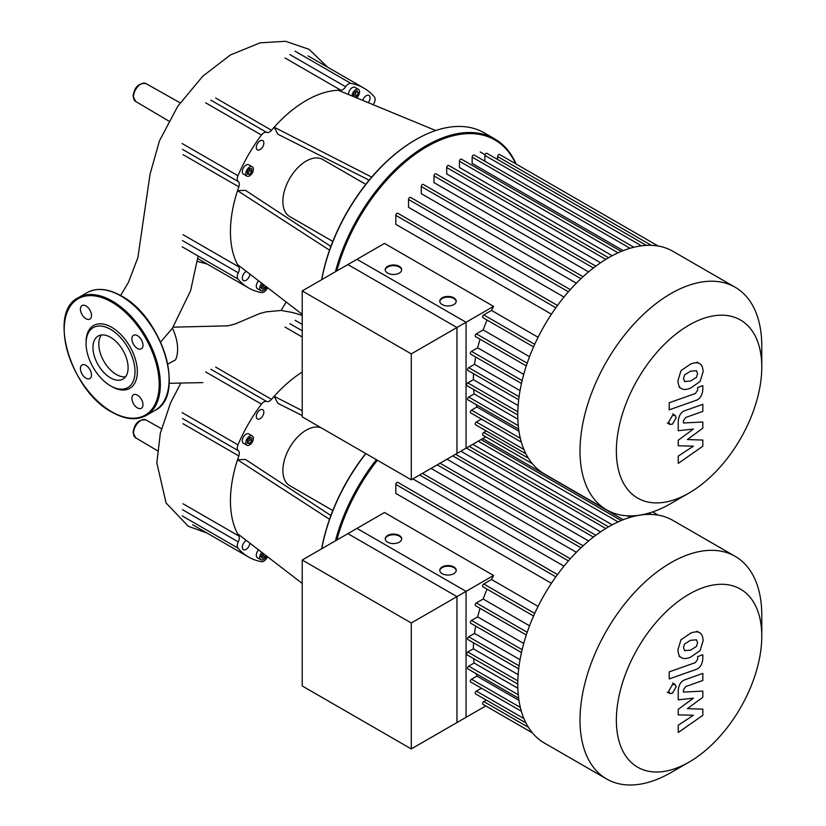 <?xml version="1.0" encoding="UTF-8"?>
<svg xmlns="http://www.w3.org/2000/svg" width="826" height="826" viewBox="0 0 826 826"><rect width="100%" height="100%" fill="white"/><g stroke="black" fill="none" stroke-linecap="round" stroke-linejoin="round"><path stroke-width="1.24" d="M302.213 290.917L356.977 259.302L466.05 322.274L411.286 353.889L302.213 290.917L302.213 416.862L411.286 479.823L411.286 353.889M411.286 479.823L466.05 448.208L466.05 322.274M761.778 346.084L761.778 367.074L761.778 346.084A128.536 74.206 120 0 0 735.161 287.241L672.942 251.321A128.536 74.206 120 0 0 573.894 285.755A128.536 74.206 120 0 0 517.788 415.106A128.536 74.206 120 0 0 544.406 473.948L606.625 509.869A128.536 74.206 120 0 0 670.898 503.509L689.07 493.008A102.827 59.369 -60 0 1 616.361 451.037A102.827 59.369 -60 0 1 689.07 325.093A102.827 59.369 -60 0 1 761.778 367.074A102.827 59.369 -60 0 1 689.07 493.008M735.161 287.241A128.536 74.206 120 0 0 636.113 321.675A128.536 74.206 120 0 0 580.007 451.037A128.536 74.206 120 0 0 606.625 509.869M493.566 306.384L456.954 327.519L347.891 264.547L384.493 243.412L493.566 306.384A118.232 68.269 120 0 0 491.522 310.411L483.757 314.902A1.652 0.95 120 0 0 482.673 316.348A1.652 0.95 120 0 0 482.931 317.669L533.565 346.899M538.077 337.297L491.522 310.411M557.498 305.455L397.791 213.253A1.652 0.95 120 0 0 396.521 213.697A1.652 0.95 120 0 0 395.809 215.349L395.809 224.321L551.427 314.169M570.301 289.647L410.522 197.393A1.652 0.95 120 0 0 409.252 197.837A1.652 0.95 120 0 0 408.529 199.489L408.529 207.326L563.972 297.061M583.084 276.7L423.242 184.415A1.652 0.95 120 0 0 421.972 184.859A1.652 0.95 120 0 0 421.26 186.511L421.26 193.645L576.362 283.194M595.845 266.137L435.973 173.842A1.652 0.95 120 0 0 434.703 174.276A1.652 0.95 120 0 0 433.98 175.938L433.98 182.618L588.587 271.878M608.576 257.743L448.694 165.437A1.652 0.95 120 0 0 447.424 165.881A1.652 0.95 120 0 0 446.701 167.533L446.701 173.935L600.574 262.771M618.054 252.828L459.432 161.246L459.432 167.513L612.211 255.719M630.042 248.285L472.152 157.126L472.152 163.403L623.248 250.629M456.21 301.542A8.239 4.76 0 0 0 453.825 298.516A8.239 4.76 0 0 0 445.111 297.422A8.239 4.76 0 0 0 439.773 301.542M442.168 304.567A8.239 4.76 180 0 1 439.752 301.211A8.239 4.76 180 0 1 444.842 296.813A8.239 4.76 180 0 1 453.825 297.845A8.239 4.76 180 0 1 456.231 301.211A8.239 4.76 180 0 1 451.151 305.599A8.239 4.76 180 0 1 442.168 304.567M401.684 270.061A8.239 4.76 0 0 0 399.288 267.035A8.239 4.76 0 0 0 390.584 265.941A8.239 4.76 0 0 0 385.246 270.061M387.631 273.086A8.239 4.76 180 0 1 385.226 269.72A8.239 4.76 180 0 1 390.306 265.332A8.239 4.76 180 0 1 399.288 266.364A8.239 4.76 180 0 1 401.704 269.72A8.239 4.76 180 0 1 396.614 274.118A8.239 4.76 180 0 1 387.631 273.086M486.297 430.976L483.757 432.442A1.652 0.95 120 0 0 482.673 433.898A1.652 0.95 120 0 0 482.931 435.209L532.45 463.799L485.74 436.84L456.954 453.453L456.954 327.519M481.413 419.102L476.385 422.003A1.652 0.95 120 0 0 475.301 423.459A1.652 0.95 120 0 0 475.559 424.781L525.945 453.866M476.251 404.657A118.232 68.269 120 0 0 476.932 406.991L471.501 410.13A1.652 0.95 120 0 0 470.428 411.575A1.652 0.95 120 0 0 470.686 412.897L521.351 442.158M473.67 389.521A118.232 68.269 120 0 0 474.134 393.919L468.703 397.048A1.652 0.95 120 0 0 467.63 398.504A1.652 0.95 120 0 0 467.888 399.825L518.656 429.138M473.566 373.713A118.232 68.269 120 0 0 473.339 379.681L467.795 382.882A1.652 0.95 120 0 0 466.721 384.338A1.652 0.95 120 0 0 466.969 385.659L517.788 414.993M475.673 357.008A118.232 68.269 120 0 0 474.496 364.328L468.703 367.663A1.652 0.95 120 0 0 467.63 369.119A1.652 0.95 120 0 0 467.888 370.44L518.697 399.774M480.051 339.218A118.232 68.269 120 0 0 477.676 347.787L471.501 351.36A1.652 0.95 120 0 0 470.428 352.805A1.652 0.95 120 0 0 470.686 354.127L521.454 383.45M487.072 320.065A118.232 68.269 120 0 0 483.158 329.935L476.385 333.849A1.652 0.95 120 0 0 475.301 335.304A1.652 0.95 120 0 0 475.559 336.616L526.276 365.908M523.715 374.374L477.676 347.787M520.029 390.615L474.496 364.328M518.15 405.556L473.339 379.681M517.85 419.164L474.134 393.919M518.955 431.255L476.932 406.991M529.538 356.708L483.158 329.935M497.603 159.511L497.603 156.579A1.652 0.95 -60 0 1 498.326 154.927A1.652 0.95 -60 0 1 499.596 154.483L658.167 246.034M484.872 161.225L484.872 155.412A1.652 0.95 -60 0 1 485.595 153.76A1.652 0.95 -60 0 1 486.865 153.316L646.324 245.374M472.152 157.126A1.652 0.95 -60 0 1 472.875 155.474A1.652 0.95 -60 0 1 474.145 155.03L633.872 247.253M459.432 161.246A1.652 0.95 -60 0 1 460.144 159.583A1.652 0.95 -60 0 1 461.414 159.15L621.255 251.434M684.558 381.519L690.505 381.054L696.494 377.306L697.578 373.651L696.494 370.719L690.505 371.194L684.558 374.932L683.474 378.638L684.837 381.705M680.975 388.282C683.092 389.893 686.272 389.841 690.505 388.137L700.076 381.54L703.102 371.71C702.895 367.611 701.893 365.03 700.076 363.956C697.97 362.346 694.78 362.397 690.505 364.121L680.975 370.698L677.96 380.579C678.156 384.658 679.168 387.229 680.975 388.282L679.137 387.27M700.076 363.956L697.01 362.118M669.225 409.83L695.791 400.455C699.88 399.165 702.224 395.571 702.823 389.696L702.823 385.659L697.629 387.497L697.629 390.223L695.409 393.506L669.225 402.747L669.225 409.83M676.143 417.719L675.059 415.313L672.426 415.571L668.699 422.014L669.793 424.419L672.426 424.161L676.143 417.719M702.823 440.051L687.387 439.556L702.823 428.178L702.823 421.993L683.422 422.995L683.422 420.795L685.632 417.502L702.833 411.379L702.833 404.306L685.229 410.574C681.14 411.885 678.796 415.478 678.229 421.353L678.239 430.728L693.427 429.045L678.239 440.227L678.239 445.761L693.427 446.174L678.239 456.107L678.239 463.417L702.823 446.236L702.823 440.051M302.213 560.018L356.977 528.403L466.05 591.364L411.286 622.99L302.213 560.018L302.213 685.962L411.286 748.924L411.286 622.99M411.286 748.924L466.05 717.309L466.05 591.364M286.219 302.017L281.088 310.462L292.755 312.538L302.213 315.367M173.057 327.179L227.883 325.836L235.059 324.029L259.705 313.55L266.148 311.846L281.088 310.462M160.616 342.078L172.448 328.149A37.201 21.476 60 0 1 175.535 359.888L167.771 364.049M202.845 382.603L169.175 383.305M332.816 241.429L289.699 216.536A32.957 19.029 -60 0 1 282.874 201.451A32.957 19.029 -60 0 1 297.257 168.277A32.957 19.029 -60 0 1 322.656 159.449L365.773 184.343M321.758 279.632A136.775 78.966 -60 0 1 415.829 139.625A136.775 78.966 -60 0 1 484.212 132.841L494.702 138.902A136.775 78.966 120 0 0 335.397 271.764M415.53 139.79A135.949 78.491 120 0 0 415.241 139.955A135.949 78.491 120 0 0 321.644 279.704M352 95.95A5.359 3.087 -60 0 1 354.426 90.705A5.359 3.087 -60 0 1 358.463 89.363A5.359 3.087 -60 0 1 359.568 91.82A5.359 3.087 -60 0 1 356.564 97.84M348.51 94.515A5.359 3.087 -60 0 1 348.5 94.174A5.359 3.087 -60 0 1 350.833 88.785A5.359 3.087 -60 0 1 354.963 87.349L358.463 89.363M249.586 167.089A5.359 3.087 -60 0 1 252.26 166.821A5.359 3.087 -60 0 1 253.086 171.116A5.359 3.087 -60 0 1 249.586 175.835A5.359 3.087 -60 0 1 246.902 176.103A5.359 3.087 -60 0 1 246.086 171.808A5.359 3.087 -60 0 1 249.586 167.089M246.902 176.103L243.412 174.079A5.359 3.087 -60 0 1 242.586 169.784A5.359 3.087 -60 0 1 246.086 165.066A5.359 3.087 -60 0 1 248.771 164.808L252.26 166.821M266.581 286.921A5.359 3.087 -60 0 1 260.892 290.649A5.359 3.087 -60 0 1 259.777 288.202A5.359 3.087 -60 0 1 261.759 283.215M260.892 290.649L257.392 288.635A5.359 3.087 -60 0 1 256.287 286.178A5.359 3.087 -60 0 1 258.621 280.799M249.865 274.067A5.359 3.087 -60 0 1 246.086 280.293A5.359 3.087 -60 0 1 243.412 280.561A5.359 3.087 -60 0 1 242.586 276.266A5.359 3.087 -60 0 1 246.086 271.548A5.359 3.087 -60 0 1 246.385 271.393M263.855 143.043A5.359 3.087 -60 0 1 261.522 148.432A5.359 3.087 -60 0 1 257.392 149.867A5.359 3.087 -60 0 1 256.287 147.41A5.359 3.087 -60 0 1 258.621 142.02A5.359 3.087 -60 0 1 262.751 140.585A5.359 3.087 -60 0 1 263.855 143.043M362.769 100.4A5.359 3.087 -60 0 1 366.269 95.682A5.359 3.087 -60 0 1 368.943 95.424A5.359 3.087 -60 0 1 368.231 102.661M265.497 286.085L264.826 287.809L262.307 289.265L261.047 287.469L262.74 283.968M261.295 287.83L263.081 286.798L263.845 284.815M264.826 287.809L263.081 286.798M251.765 171.653L249.586 174.369L247.397 174.183L247.397 171.261L249.586 168.545L251.765 168.741L251.765 171.653L250.02 170.652L250.02 168.587M247.397 173.326L250.02 170.652M249.586 174.369L247.841 173.367M353.507 95.816L355.294 94.794L356.305 91.18M354.261 96.89L353.26 95.465L354.519 92.213L357.038 90.757L358.308 92.543L357.038 95.795L354.788 97.107M357.038 95.795L355.294 94.794M358.308 92.543L356.553 91.541M336.812 270.949A135.949 78.491 -60 0 1 425.049 147.771A135.949 78.491 -60 0 1 515.62 163.734M516.105 164.013A136.775 78.966 120 0 0 494.702 138.902M368.262 181.245L368.644 179.913M435.715 130.529L338.185 90.251A107.112 61.847 -60 0 1 340.849 90.22A6.185 3.572 120 0 0 345.671 86.792A6.185 3.572 -60 0 1 350.895 83.405L295.078 51.181M371.721 177.115L274.17 127.204A107.112 61.847 -60 0 1 338.185 90.251M369.15 180.161L277.866 134.225L274.17 127.204A107.112 61.847 -60 0 0 271.506 130.25L215.7 98.026M329.533 250.185L237.537 190.661L245.456 190.352L330.885 246.437M302.213 314.324L237.537 264.588A107.112 61.847 -60 0 1 237.537 190.661A107.112 61.847 -60 0 1 238.838 186.841A6.185 3.572 120 0 0 238.28 181.586A6.185 3.572 -60 0 1 237.96 175.742L182.143 143.517M350.895 83.405A115.351 66.596 120 0 1 363.853 88.093A115.351 66.596 120 0 1 374.395 96.972A6.185 3.572 -60 0 1 374.075 103.188A6.185 3.572 120 0 0 373.404 104.799M205.643 102.816L261.46 135.041A6.185 3.572 -60 0 1 266.684 132.397A6.185 3.572 120 0 0 271.506 130.25M261.46 135.041A115.351 66.596 120 0 0 237.96 175.742M182.143 246.788L237.96 279.012A6.185 3.572 -60 0 1 238.28 272.797A6.185 3.572 120 0 0 238.838 266.901A107.112 61.847 -60 0 1 237.537 264.588M237.96 279.012A115.351 66.596 120 0 0 248.502 287.892A115.351 66.596 120 0 0 261.46 292.58A6.185 3.572 -60 0 0 266.684 289.193A6.185 3.572 120 0 1 267.738 287.809M330.41 246.127L331.371 245.126M92.966 347.447A24.842 14.341 60 0 1 98.118 336.079A24.842 14.341 60 0 1 117.261 342.728A24.842 14.341 60 0 1 128.102 367.735A24.842 14.341 60 0 1 122.96 379.103A24.842 14.341 60 0 1 103.808 372.454A24.842 14.341 60 0 1 92.966 347.447M125.521 376.821A24.842 14.341 60 0 1 107.772 366.961A24.842 14.341 60 0 1 98.8 344.081A24.842 14.341 60 0 1 101.371 334.995M110.539 385.845L111.696 386.516A36.251 20.929 60 0 0 137.333 371.721A36.251 20.929 60 0 0 111.696 327.313A36.251 20.929 60 0 0 86.069 342.119L86.069 343.461A34.609 19.979 60 0 1 110.539 329.337A34.609 19.979 60 0 1 135.01 371.721A34.609 19.979 60 0 1 110.539 385.845A34.609 19.979 60 0 1 86.069 343.461M85.956 305.93A7.826 4.522 60 0 1 91.067 312.827A7.826 4.522 60 0 1 89.869 319.104A7.826 4.522 60 0 1 85.956 318.712A7.826 4.522 60 0 1 80.834 311.815A7.826 4.522 60 0 1 82.042 305.537A7.826 4.522 60 0 1 85.956 305.93M142.981 345.247A7.826 4.522 60 0 1 141.36 348.83A7.826 4.522 60 0 1 135.33 346.734A7.826 4.522 60 0 1 131.912 338.856A7.826 4.522 60 0 1 133.533 335.273A7.826 4.522 60 0 1 139.563 337.369A7.826 4.522 60 0 1 142.981 345.247M137.446 407.91A7.826 4.522 60 0 1 132.336 401.013A7.826 4.522 60 0 1 133.533 394.735A7.826 4.522 60 0 1 137.446 395.127A7.826 4.522 60 0 1 142.557 402.025A7.826 4.522 60 0 1 141.36 408.292A7.826 4.522 60 0 1 137.446 407.91M80.421 368.592A7.826 4.522 60 0 1 82.042 365.009A7.826 4.522 60 0 1 88.072 367.105A7.826 4.522 60 0 1 91.49 374.983A7.826 4.522 60 0 1 89.869 378.566A7.826 4.522 60 0 1 83.829 376.47A7.826 4.522 60 0 1 80.421 368.592M332.816 510.53L289.699 485.636A32.957 19.029 -60 0 1 282.874 470.541A32.957 19.029 -60 0 1 296.441 438.255A32.957 19.029 -60 0 1 321.355 427.909M321.758 548.732A136.775 78.966 -60 0 1 365.877 453.608M365.712 453.515A135.949 78.491 120 0 0 321.644 548.805M249.586 436.19A5.359 3.087 -60 0 1 252.26 435.921A5.359 3.087 -60 0 1 253.086 440.217A5.359 3.087 -60 0 1 249.586 444.935A5.359 3.087 -60 0 1 246.902 445.204A5.359 3.087 -60 0 1 246.086 440.908A5.359 3.087 -60 0 1 249.586 436.19M246.902 445.204L243.412 443.18A5.359 3.087 -60 0 1 242.586 438.885A5.359 3.087 -60 0 1 246.086 434.166A5.359 3.087 -60 0 1 248.771 433.908L252.26 435.921M266.581 556.022A5.359 3.087 -60 0 1 260.892 559.749A5.359 3.087 -60 0 1 259.777 557.302A5.359 3.087 -60 0 1 261.759 552.315M260.892 559.749L257.392 557.736A5.359 3.087 -60 0 1 256.287 555.278A5.359 3.087 -60 0 1 258.621 549.899M249.865 543.167A5.359 3.087 -60 0 1 246.086 549.393A5.359 3.087 -60 0 1 243.412 549.662A5.359 3.087 -60 0 1 242.586 545.367A5.359 3.087 -60 0 1 246.086 540.648A5.359 3.087 -60 0 1 246.385 540.493M263.855 412.143A5.359 3.087 -60 0 1 261.522 417.533A5.359 3.087 -60 0 1 257.392 418.968A5.359 3.087 -60 0 1 256.287 416.51A5.359 3.087 -60 0 1 258.621 411.121A5.359 3.087 -60 0 1 262.751 409.686A5.359 3.087 -60 0 1 263.855 412.143M265.497 555.186L264.826 556.91L262.307 558.366L261.047 556.569L262.74 553.069M261.295 556.93L263.081 555.898L263.845 553.916M264.826 556.91L263.081 555.898M251.765 440.754L249.586 443.469L247.397 443.283L247.397 440.361L249.586 437.646L251.765 437.842L251.765 440.754L250.02 439.742L250.02 437.687M247.397 442.426L250.02 439.742M249.586 443.469L247.841 442.468M336.812 540.049A135.949 78.491 -60 0 1 377.368 460.247M376.357 459.669A136.775 78.966 120 0 0 335.397 540.865M302.213 410.656L274.17 396.304A107.112 61.847 -60 0 1 302.213 372.041M302.213 415.581L277.866 403.325L274.17 396.304A107.112 61.847 -60 0 0 271.506 399.35L215.7 367.126M329.533 519.286L237.537 459.762L245.456 459.452L330.885 515.538M302.213 583.424L237.537 533.679A107.112 61.847 -60 0 1 237.537 459.762A107.112 61.847 -60 0 1 238.838 455.942A6.185 3.572 120 0 0 238.28 450.686A6.185 3.572 -60 0 1 237.96 444.842L182.143 412.618M205.643 371.917L261.46 404.141A6.185 3.572 -60 0 1 266.684 401.498A6.185 3.572 120 0 0 271.506 399.35M261.46 404.141A115.351 66.596 120 0 0 237.96 444.842M182.143 515.889L237.96 548.113A6.185 3.572 -60 0 1 238.28 541.897A6.185 3.572 120 0 0 238.838 536.002A107.112 61.847 -60 0 1 237.537 533.679M237.96 548.113A115.351 66.596 120 0 0 248.502 556.992A115.351 66.596 120 0 0 261.46 561.68A6.185 3.572 -60 0 0 266.684 558.293A6.185 3.572 120 0 1 267.738 556.91M330.41 515.228L331.371 514.226M761.778 615.184L761.778 636.175L761.778 615.184A128.536 74.206 120 0 0 735.161 556.342L672.942 520.421A128.536 74.206 120 0 0 573.894 554.855A128.536 74.206 120 0 0 517.788 684.207A128.536 74.206 120 0 0 544.406 743.049L606.625 778.97A128.536 74.206 120 0 0 670.898 772.609L689.07 762.109A102.827 59.369 -60 0 1 616.361 720.138A102.827 59.369 -60 0 1 689.07 594.193A102.827 59.369 -60 0 1 761.778 636.175A102.827 59.369 -60 0 1 689.07 762.109M735.161 556.342A128.536 74.206 120 0 0 636.113 590.776A128.536 74.206 120 0 0 580.007 720.138A128.536 74.206 120 0 0 606.625 778.97M493.566 575.485L456.954 596.62L347.891 533.648L384.493 512.512L493.566 575.485A118.232 68.269 120 0 0 491.522 579.511L483.757 584.003A1.652 0.95 120 0 0 482.673 585.448A1.652 0.95 120 0 0 482.931 586.77L533.565 616M538.077 606.398L491.522 579.511M557.498 574.555L397.791 482.353A1.652 0.95 120 0 0 396.521 482.797A1.652 0.95 120 0 0 395.809 484.449L395.809 493.421L551.427 583.27M412.855 478.915L563.972 566.161M431.058 468.404L576.362 552.295M446.969 459.215L588.587 540.978M460.856 451.202L600.574 531.872M472.782 444.316L612.211 524.82M482.704 438.596L623.248 519.73M456.21 570.642A8.239 4.76 0 0 0 453.825 567.617A8.239 4.76 0 0 0 445.111 566.522A8.239 4.76 0 0 0 439.773 570.642M442.168 573.667A8.239 4.76 180 0 1 439.752 570.312A8.239 4.76 180 0 1 444.842 565.913A8.239 4.76 180 0 1 453.825 566.946A8.239 4.76 180 0 1 456.231 570.312A8.239 4.76 180 0 1 451.151 574.7A8.239 4.76 180 0 1 442.168 573.667M401.684 539.161A8.239 4.76 0 0 0 399.288 536.136A8.239 4.76 0 0 0 390.584 535.042A8.239 4.76 0 0 0 385.246 539.161M387.631 542.186A8.239 4.76 180 0 1 385.226 538.82A8.239 4.76 180 0 1 390.306 534.432A8.239 4.76 180 0 1 399.288 535.465A8.239 4.76 180 0 1 401.704 538.82A8.239 4.76 180 0 1 396.614 543.219A8.239 4.76 180 0 1 387.631 542.186M486.297 700.076L483.757 701.542A1.652 0.95 120 0 0 482.673 702.998A1.652 0.95 120 0 0 482.931 704.31L532.45 732.899L485.74 705.941L456.954 722.554L456.954 596.62M481.413 688.203L476.385 691.104A1.652 0.95 120 0 0 475.301 692.56A1.652 0.95 120 0 0 475.559 693.881L525.945 722.967M476.251 673.758A118.232 68.269 120 0 0 476.932 676.091L471.501 679.23A1.652 0.95 120 0 0 470.428 680.676A1.652 0.95 120 0 0 470.686 681.997L521.351 711.248M473.67 658.621A118.232 68.269 120 0 0 474.134 663.02L468.703 666.148A1.652 0.95 120 0 0 467.63 667.604A1.652 0.95 120 0 0 467.888 668.926L518.656 698.238M473.566 642.814A118.232 68.269 120 0 0 473.339 648.782L467.795 651.982A1.652 0.95 120 0 0 466.721 653.438A1.652 0.95 120 0 0 466.969 654.76L517.788 684.093M475.673 626.108A118.232 68.269 120 0 0 474.496 633.428L468.703 636.763A1.652 0.95 120 0 0 467.63 638.219A1.652 0.95 120 0 0 467.888 639.541L518.697 668.874M480.051 608.318A118.232 68.269 120 0 0 477.676 616.888L471.501 620.46A1.652 0.95 120 0 0 470.428 621.906A1.652 0.95 120 0 0 470.686 623.227L521.454 652.55M487.072 589.165A118.232 68.269 120 0 0 483.158 599.036L476.385 602.949A1.652 0.95 120 0 0 475.301 604.405A1.652 0.95 120 0 0 475.559 605.716L526.276 635.008M523.715 643.475L477.676 616.888M520.029 659.716L474.496 633.428M518.15 674.656L473.339 648.782M517.85 688.254L474.134 663.02M518.955 700.355L476.932 676.091M529.538 625.809L483.158 599.036M684.558 650.62L690.505 650.155L696.494 646.407L697.578 642.752L696.494 639.82L690.505 640.295L684.558 644.032L683.474 647.739L684.837 650.805M680.975 657.382C683.092 658.983 686.272 658.942 690.505 657.228L700.076 650.64L703.102 640.811C702.895 636.712 701.893 634.131 700.076 633.057C697.97 631.446 694.78 631.498 690.505 633.222L680.975 639.799L677.96 649.68C678.156 653.758 679.168 656.329 680.975 657.382L679.137 656.371M700.076 633.057L697.01 631.219M669.225 678.931L695.791 669.556C699.88 668.265 702.224 664.672 702.823 658.797L702.823 654.76L697.629 656.598L697.629 659.313L695.409 662.607L669.225 671.848L669.225 678.931M676.143 686.819L675.059 684.413L672.426 684.671L668.699 691.114L669.793 693.52L672.426 693.262L676.143 686.819M702.823 709.152L687.387 708.656L702.823 697.278L702.823 691.094L683.422 692.095L683.422 689.896L685.632 686.602L702.833 680.479L702.833 673.407L685.229 679.674C681.14 680.985 678.796 684.578 678.229 690.453L678.239 699.828L693.427 698.146L678.239 709.327L678.239 714.862L693.427 715.275L678.239 725.207L678.239 732.517L702.823 715.337L702.823 709.152M522.115 380.579L471.501 351.36M519.069 396.738L468.703 367.663M517.83 411.771L467.795 382.882M518.274 425.669L468.703 397.048M520.328 438.317L471.501 410.13M523.911 449.447L476.385 422.003M528.413 458.224L483.757 432.442M527.195 363.182L476.385 333.849M641.472 245.818L484.872 155.412M651.332 245.332L497.603 156.579M534.721 344.318L483.757 314.902M605.799 259.395L446.701 167.533M593.409 267.985L433.98 175.938M580.936 278.703L421.26 186.511M568.402 291.795L408.529 199.489M555.836 307.747L395.809 215.349M140.823 420.475A10.315 5.958 120 0 0 133.523 433.113A10.315 5.958 120 0 0 135.629 437.811L133.058 432.442C134.514 423.387 138.809 419.216 145.944 419.949A10.315 5.958 120 0 0 140.823 420.475M140.823 84.097A10.315 5.958 120 0 0 133.523 96.735A10.315 5.958 120 0 0 135.629 101.433L133.058 96.064C134.514 87.009 138.809 82.848 145.944 83.571A10.315 5.958 120 0 0 140.823 84.097M210.867 100.173L266.684 132.397M285.032 57.996L340.849 90.22M345.671 86.792L289.854 54.568M238.838 266.901L183.021 234.677M182.474 240.572L238.28 272.797M183.021 154.617L238.838 186.841M238.28 181.586L182.474 149.361M121.608 296.369A67.154 38.77 60 0 1 169.082 378.948M121.019 296.038A67.98 39.245 60 0 1 169.093 379.289A67.98 39.245 60 0 1 155.009 410.408C186.067 395.799 162.454 317.225 121.432 295.997C108.206 288.542 96.735 287.438 87.04 292.672A67.98 39.245 60 0 1 121.019 296.038M146.274 415.447C136.569 420.682 125.098 419.577 111.871 412.122C70.85 390.884 47.237 312.311 78.294 297.711A67.98 39.245 60 0 1 112.284 301.077A67.98 39.245 60 0 1 160.347 384.327A67.98 39.245 60 0 1 146.274 415.447L155.009 410.408M111.696 302.089A67.154 38.77 60 0 1 159.181 384.327A67.154 38.77 60 0 1 111.696 411.751A67.154 38.77 60 0 1 64.222 329.502A67.154 38.77 60 0 1 111.696 302.089M210.867 369.274L266.684 401.498M285.032 327.096L302.213 337.018M302.213 330.803L289.854 323.668M238.838 536.002L183.021 503.777M182.474 509.673L238.28 541.897M183.021 423.717L238.838 455.942M238.28 450.686L182.474 418.462M302.213 324.401L295.078 320.281M522.115 649.68L471.501 620.46M519.069 665.839L468.703 636.763M517.83 680.872L467.795 651.982M518.274 694.759L468.703 666.148M520.328 707.417L471.501 679.23M523.911 718.548L476.385 691.104M528.413 727.324L483.757 701.542M527.195 632.282L476.385 602.949M630.042 517.386L627.326 515.816M618.054 521.929L478.202 441.187M651.332 514.433L648.968 513.07M534.721 613.419L483.757 584.003M605.799 528.495L466.391 448.012M593.409 537.086L452.762 455.88M580.936 547.803L437.233 464.842M568.402 560.895L419.639 475.002M555.836 576.847L395.809 484.449M485.007 154.71L480.185 151.932M672.601 413.898L675.059 415.313M667.336 423.005L669.793 424.419M157.415 450.697L135.629 437.811M168.803 121.061L135.629 101.433M207.192 264.041L197.445 261.439M145.944 83.571L180.12 102.827M145.944 419.949L161.442 428.673M120.606 295.522L128.412 282.399L137.859 257.722L150.043 174.234L159.449 140.843L177.776 106.255L202.783 76.188L230.392 54.96L260.107 42.838L285.569 41.3L309.12 49.364L327.54 67.133M172.448 328.149L190.589 290.752L198.126 256.008M180.863 383.047L170.538 402.923L160.327 433.206L156.816 462.859L166.088 503.003L188.297 526.276L207.192 533.142M415.241 139.955L415.829 139.625M248.502 287.892L197.806 258.621M363.853 88.093L308.036 55.869M78.294 297.711L87.04 292.672M248.502 556.992L192.685 524.768M645.488 513.989L646.324 514.474M632.974 515.827L633.872 516.353M481.021 439.566L621.255 520.535M652.602 511.924L658.167 515.135M570.301 558.748L422.447 473.381M583.084 545.8L440.051 463.221M595.845 535.238L455.57 454.259M608.576 526.843L469.209 446.381M672.601 682.988L675.059 684.413M667.336 692.105L669.793 693.52"/></g></svg>
